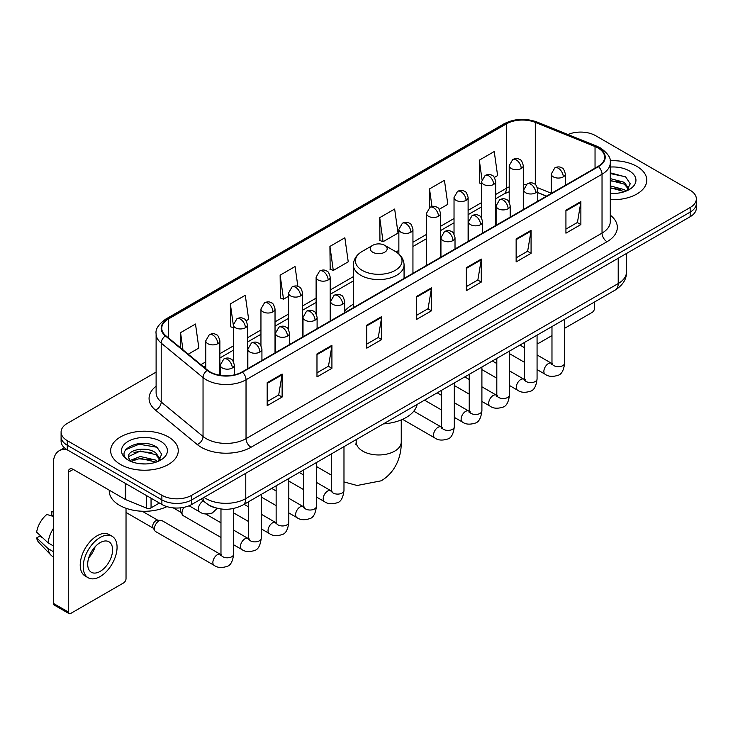 <?xml version="1.0" encoding="UTF-8"?>
<svg xmlns="http://www.w3.org/2000/svg" width="733" height="733" viewBox="0 0 733 733"><rect width="100%" height="100%" fill="white"/><g stroke="black" fill="none" stroke-linecap="round" stroke-linejoin="round"><path stroke-width="1.1" d="M353.37 304.25A37.319 21.55 0 0 0 344.684 311.223M546.461 196.197L537.775 192.687M215.539 507.85A21.129 12.195 180 0 1 207.008 503.855M156.111 372.117L67.28 423.408A21.129 12.195 0 0 0 61.096 432.03L61.096 441.229A21.129 12.195 0 0 0 67.28 449.851L161.883 504.469A21.129 12.195 0 0 0 191.753 504.469L690.165 216.721A21.129 12.195 0 0 0 696.35 208.099L696.35 203.499A21.129 12.195 0 0 1 690.165 212.121A21.129 12.195 0 0 0 696.35 203.499L696.35 198.9A21.129 12.195 0 0 0 690.165 190.268L595.562 135.651A21.129 12.195 0 0 0 567.947 134.524M61.096 432.03A21.129 12.195 0 0 0 67.28 440.652L161.883 495.27A21.129 12.195 0 0 0 191.753 495.27L191.753 499.869L690.165 212.121L191.753 499.869A21.129 12.195 0 0 1 161.883 499.869A21.129 12.195 0 0 0 191.753 499.869L191.753 504.469M67.28 440.652L67.28 445.252L161.883 499.869L67.28 445.252A21.129 12.195 0 0 1 61.096 436.63A21.129 12.195 0 0 0 67.28 445.252L67.28 449.851M636.885 166.409A33.8 19.516 0 0 0 610.149 160.765A33.8 19.516 0 0 1 636.885 166.409A33.8 19.516 0 0 1 646.79 180.208A33.8 19.516 0 0 0 636.885 166.409M168.352 436.914A33.8 19.516 0 0 0 131.519 432.69A33.8 19.516 0 0 0 110.656 450.713A33.8 19.516 0 0 0 120.551 464.511A33.8 19.516 0 0 0 157.393 468.744A33.8 19.516 0 0 0 178.256 450.713A33.8 19.516 0 0 0 168.352 436.914A33.8 19.516 0 0 0 131.519 432.69A33.8 19.516 0 0 0 110.656 450.713A33.8 19.516 0 0 0 120.551 464.511A33.8 19.516 0 0 0 157.393 468.744A33.8 19.516 0 0 0 178.256 450.713A33.8 19.516 0 0 0 168.352 436.914M598.046 148.011A22.531 13.011 180 0 1 604.652 157.21A22.531 13.011 180 0 1 598.046 166.409L242.046 371.952A22.531 13.011 180 0 1 207.65 370.211L165.823 335.723A22.531 13.011 180 0 1 161.746 328.256A22.531 13.011 180 0 1 168.343 319.057L506.439 123.859A22.531 13.011 180 0 1 535.301 122.402L595.04 146.554A22.531 13.011 180 0 1 598.046 148.011M598.449 147.782A23.099 13.331 0 0 0 595.361 146.288L535.621 122.136A23.099 13.331 0 0 0 506.045 123.63L167.949 318.828A23.099 13.331 0 0 0 165.365 335.906L207.192 370.394A23.099 13.331 0 0 0 242.44 372.181L598.449 166.638A23.099 13.331 0 0 0 598.449 147.782M267.188 382.672L267.188 405.67L282.123 397.048L282.123 374.05L267.188 382.672M267.188 401.592L278.696 394.95L282.068 374.81A5.635 3.253 -120 0 0 282.123 374.05M278.595 395.005L282.123 397.048M316.977 353.929L316.977 376.927L331.921 368.296L331.921 345.298L316.977 353.929M316.977 372.84L328.485 366.198L331.857 346.068A5.635 3.253 -120 0 0 331.921 345.298M328.384 366.262L331.921 368.296M366.775 325.177L366.775 348.175L381.71 339.553L381.71 316.555L366.775 325.177M366.775 344.098L378.274 337.455L381.646 317.316A5.635 3.253 -120 0 0 381.71 316.555M378.173 337.51L381.71 339.553M565.931 210.197L565.931 233.186L580.875 224.564L580.875 201.566L565.931 210.197M565.931 229.108L577.439 222.466L580.811 202.335A5.635 3.253 -120 0 0 580.875 201.566M577.338 222.53L580.875 224.564M516.142 238.94L516.142 261.938L531.077 253.316L531.077 230.318L516.142 238.94M516.142 257.86L527.65 251.217L531.022 231.078A5.635 3.253 -120 0 0 531.077 230.318M527.549 251.272L531.077 253.316M466.353 267.682L466.353 290.68L481.288 282.058L481.288 259.061L466.353 267.682M466.353 286.603L477.861 279.96L481.233 259.821A5.635 3.253 -120 0 0 481.288 259.061M477.76 280.015L481.288 282.058M416.564 296.434L416.564 319.432L431.499 310.801L431.499 287.812L416.564 296.434M416.564 315.346L428.063 308.703L431.435 288.573A5.635 3.253 -120 0 0 431.499 287.812M427.962 308.767L431.499 310.801M610.287 199.66A33.8 19.516 0 0 0 646.79 180.208A33.8 19.516 0 0 1 610.287 199.66M191.753 495.27L690.165 207.521A21.129 12.195 0 0 0 696.35 198.9M246.114 320.779L248.652 319.313L245.28 295.28L230.345 303.902L230.583 326.762M188.234 354.195L198.863 348.056L195.491 324.032L180.556 332.654L180.556 347.863M379.712 217.664L383.084 241.698L398.028 233.076L394.656 209.042L379.712 217.664L379.96 240.525M439.204 209.299L447.817 204.324L444.445 180.3L429.511 188.922L429.511 207.604M494.372 177.45L497.606 175.581L494.234 151.548L479.3 160.17L479.538 183.03M297.855 286.383L295.069 266.537L280.134 275.159L280.373 298.019M329.923 246.416L333.295 270.44L348.239 261.818L344.867 237.785L329.923 246.416L330.171 269.268M333.295 270.44L329.923 269.185M383.084 241.698L379.712 240.433M429.511 188.922L431.975 206.532M481.618 183.809L479.3 182.938M479.3 160.17L481.984 179.319M280.134 275.159L283.506 299.192L288.527 296.288M283.506 299.192L280.134 297.928M233.36 327.798L230.345 326.671M230.345 303.902L233.36 325.397M180.556 332.654L182.966 349.852M610.287 193.219L614.474 193.439M610.287 185.916L624.241 189.6L626.101 191.084M610.287 187.749L624.571 191.652M610.287 178.614L624.241 182.297L628.813 188.61M610.287 180.446L624.241 184.12L628.447 189.087M610.287 193.375A22.952 13.249 0 0 0 629.216 189.581A22.952 13.249 0 0 0 629.216 170.835A22.952 13.249 0 0 0 610.287 167.051M626.642 190.864L630.243 183.8L625.689 176.946L610.287 172.841M610.287 173.556L625.377 176.735M610.287 180.859L620.301 182.105M610.287 188.161L620.301 189.407M537.069 342.613A3.518 2.034 120 0 0 537.536 343.09A3.518 2.034 120 0 0 539.296 342.916L551.976 335.595M564.657 328.274L592.072 312.45A3.518 2.034 120 0 0 594.564 308.135L594.564 301.969M372.749 252.216A8.448 4.874 0 0 0 384.697 252.216A8.448 4.874 0 0 0 384.697 245.317L395.188 251.373A23.291 13.441 0 0 1 395.188 270.395A23.291 13.441 0 0 1 362.258 270.395A23.291 13.441 0 0 1 362.258 251.373C356.522 254.782 353.563 259.308 353.37 264.952A25.353 14.633 0 0 0 360.792 275.296A25.353 14.633 0 0 0 388.426 278.467A25.353 14.633 0 0 0 404.066 264.952C403.883 259.308 400.924 254.782 395.188 251.373L384.697 245.317A8.448 4.874 0 0 0 372.749 245.317A8.448 4.874 0 0 0 372.749 252.216M383.377 423.903A38.73 22.357 0 0 0 417.169 404.387M220.972 537.454L183.305 515.711A6.34 3.656 -60 0 1 182.517 514.923A6.34 3.656 -60 0 1 181.995 512.807A6.34 3.656 -60 0 1 184.02 507.309M182.517 514.923L180.63 511.9A4.581 2.639 -60 0 1 180.254 510.37A4.581 2.639 -60 0 1 180.868 507.813M154.416 528.731A6.34 3.656 -60 0 1 158.896 520.971A6.34 3.656 -60 0 1 160.985 520.366A6.34 3.656 -60 0 1 162.066 520.659L220.514 554.405A6.34 3.656 -60 0 0 217.628 554.569A6.34 3.656 -60 0 0 217.353 554.725A6.34 3.656 -60 0 0 213.211 560.305A6.34 3.656 -60 0 0 214.183 565.381L155.726 531.636A6.34 3.656 -60 0 1 154.929 530.857A6.34 3.656 -60 0 1 154.416 528.731M154.929 530.857L153.041 527.824A4.581 2.639 -60 0 1 152.666 526.294A4.581 2.639 -60 0 1 155.909 520.687A4.581 2.639 -60 0 1 157.421 520.247L160.985 520.366M151.053 498.22L151.053 507.85L159.391 503.03M67.042 449.714A28.166 16.263 -120 0 0 59.171 450.758A28.166 16.263 -120 0 0 53.335 463.65L53.335 603.36L68.279 611.982L68.279 472.272A7.046 4.068 60 0 1 69.736 469.056A7.046 4.068 60 0 1 73.254 469.404L125.316 499.457L125.316 483.359M68.279 611.982A3.518 2.034 120 0 0 69.003 613.594L54.068 604.972A3.518 2.034 -60 0 1 53.335 603.36M69.003 613.594A3.518 2.034 120 0 0 70.762 613.42L123.538 582.955A3.518 2.034 120 0 0 126.03 578.639L126.03 508.281M151.053 507.85A3.518 2.034 180 0 1 146.545 508.079L125.783 499.686A3.518 2.034 180 0 1 125.316 499.457M100.137 571.392A17.601 10.161 120 0 0 111.645 555.88A17.601 10.161 120 0 0 108.942 541.779A17.601 10.161 120 0 0 100.137 542.649A17.601 10.161 120 0 0 88.638 558.161A17.601 10.161 120 0 0 91.341 572.262A17.601 10.161 120 0 0 100.137 571.392M88.766 557.749A17.601 10.161 120 0 0 95.088 546.809M53.335 512.046L51.841 511.597L51.841 515.125L53.335 515.995M112.112 536.29L109.125 534.559A23.942 13.826 120 0 0 97.15 535.75A23.942 13.826 120 0 0 81.51 556.842A23.942 13.826 120 0 0 85.184 576.028L88.171 577.751A23.942 13.826 120 0 0 100.137 576.569A23.942 13.826 120 0 0 115.777 555.477A23.942 13.826 120 0 0 112.112 536.29A23.942 13.826 120 0 0 100.137 537.472A23.942 13.826 120 0 0 84.497 558.573A23.942 13.826 120 0 0 88.171 577.751M53.335 528.502A23.236 13.414 120 0 0 48.048 542.823L36.65 532.158A18.307 10.574 120 0 1 46.866 514.465L53.335 516.435M53.335 545.874L48.048 542.823M42.816 537.93L39.71 536.144L36.65 537.912L48.048 548.577L53.335 551.628M48.048 548.577A23.236 13.414 120 0 0 50.916 555.064A23.236 13.414 120 0 0 52.675 556.448L53.335 556.833M53.335 511.176A18.307 10.574 120 0 0 51.841 511.597M36.65 537.912A18.307 10.574 120 0 0 38.812 542.466L50.916 555.064M109.244 490.185L109.244 490.963A35.211 20.322 0 0 0 119.561 505.33A35.211 20.322 0 0 0 166.904 506.613M140.635 463.787L145.949 463.943M130.089 460.416L140.333 456.503L155.708 460.104L157.568 461.588M131.033 461.396L140.333 458.336L156.037 462.156M130.245 461.121L128.605 457.273A15.915 9.19 0 0 0 131.17 461.524M160.28 459.115L155.708 452.802C146.151 445.673 126.497 450.071 128.605 457.273L128.541 456.567M128.642 457.493L129.081 456.311L140.333 451.033L155.708 454.625L159.922 459.591M158.108 461.369L161.709 454.304L157.155 447.451C141.057 435.878 112.433 451.134 128.962 460.48L129.778 460.984M160.683 441.339A22.952 13.249 0 0 0 128.22 441.339A22.952 13.249 0 0 0 128.22 460.086A22.952 13.249 0 0 0 160.683 460.086A22.952 13.249 0 0 0 160.683 441.339M125.6 449.75L139.087 444.225L156.853 447.24M134.02 452.444L139.087 451.528L151.768 452.609M134.02 459.747L139.087 458.831L151.768 459.912M204.058 497.368A28.166 16.263 0 0 0 205.946 498.577A28.166 16.263 0 0 0 245.775 498.577L618.212 283.552A28.166 16.263 0 0 0 626.468 272.053C626.669 279.044 622.949 285.027 615.299 290.002L242.861 505.028A14.083 8.127 60 0 0 245.775 498.577L245.775 473.28M618.212 258.254L618.212 283.552A14.083 8.127 60 0 1 615.299 290.002M202.913 498.028A14.083 9.419 129.5 0 0 205.368 502.609L201.089 499.081M690.165 216.721L690.165 207.521M161.883 504.469L161.883 495.27M610.287 215.154A35.211 20.322 180 0 1 607.016 241.725L251.007 447.267A7.046 4.068 60 0 1 246.031 438.646L602.031 233.103A28.166 16.263 0 0 0 610.287 221.604L610.287 162.735A28.166 16.263 180 0 1 602.031 174.234A7.046 4.068 -120 0 0 598.449 166.638M251.007 447.267A35.211 20.322 180 0 1 201.218 447.267A35.211 20.322 180 0 1 197.269 444.555L155.442 410.059A35.211 20.322 180 0 1 156.111 386.209M206.193 438.646A28.166 16.263 0 0 0 246.031 438.646L246.031 379.767A28.166 16.263 180 0 1 203.041 377.596L161.205 343.108A28.166 16.263 180 0 1 156.111 333.781L156.111 392.65A28.166 16.263 0 0 0 161.205 401.977L203.041 436.474A28.166 16.263 0 0 0 206.193 438.646M610.287 162.735C611.221 158.328 607.987 153.426 600.574 148.011L596.873 146.215A7.046 3.299 112 0 0 595.361 146.288M596.873 146.215L537.133 122.063C525.469 117.931 514.392 118.535 503.919 123.859A7.046 4.068 60 0 1 506.045 123.63M167.949 318.828A7.046 4.068 -120 0 0 165.823 319.057C158.511 324.307 155.277 329.218 156.111 333.781M165.365 335.906A7.046 4.71 129.5 0 0 161.205 343.108L161.205 401.977A7.046 4.71 -50.5 0 1 155.442 410.059M537.133 122.063A7.046 3.299 112 0 0 535.621 122.136M207.192 370.394A7.046 4.71 129.5 0 0 203.041 377.596L203.041 436.474A7.046 4.71 -50.5 0 1 197.269 444.555M242.44 372.181A7.046 4.068 60 0 1 246.031 379.767L602.031 174.234L602.031 233.103A7.046 4.068 60 0 0 607.016 241.725M168.343 319.057L168.343 337.803M595.04 146.554L595.04 168.15M535.301 122.402L535.301 184.569M551.271 193.255L537.39 187.648M526.102 184.624A22.531 13.011 0 0 0 523.289 184.459M509.206 186.897A22.531 13.011 0 0 0 506.439 188.253L495.7 194.456M506.439 123.859L506.439 188.253A12.672 7.321 60 0 1 503.818 194.053L495.7 198.744M481.618 202.583L468.112 210.38M454.029 218.516L440.533 226.305M426.45 234.441L412.945 242.229M398.862 250.365L396.122 251.95M353.37 276.625L330.198 290.011M316.115 298.139L302.61 305.936M288.527 314.063L275.031 321.86M260.948 329.987L247.442 337.785M233.36 345.921L219.863 353.709M205.771 361.845L200.915 364.649M537.82 192.55A12.672 5.937 -68 0 1 537.775 192.532L546.607 196.105M416.564 297.158L431.435 288.573M466.353 268.415L481.233 259.821M516.142 239.664L531.022 231.078M565.931 210.921L580.811 202.335M366.775 325.91L381.646 317.316M316.977 354.653L331.857 346.068M267.188 383.405L282.068 374.81M401.253 419.89L401.253 441.953A22.531 13.011 180 0 1 394.656 451.152A22.531 13.011 180 0 1 362.789 451.152A22.531 13.011 180 0 1 356.192 441.953L355.89 444.61M563.292 176.873A7.046 4.068 0 0 0 565.354 173.996C564.245 169.928 563.127 167.93 562.019 168.013C559.975 166.574 557.566 166.538 554.799 167.903A7.046 4.068 60 0 1 558.317 168.251A7.046 4.068 -120 0 1 563.292 176.873A7.046 4.068 0 0 1 553.342 176.873A7.046 4.068 0 0 1 551.271 173.996L554.799 167.903M537.069 369.588L545.187 374.279A6.34 3.656 -60 0 1 544.216 369.203A6.34 3.656 -60 0 1 548.357 363.614A6.34 3.656 -60 0 1 548.641 363.458A6.34 3.656 -60 0 1 551.528 363.302L537.069 354.955M552.343 363.944L551.775 364.411L551.976 363.037A6.34 3.656 -0 0 0 553.836 365.63A6.34 3.656 -0 0 0 562.504 365.785A6.34 3.656 -0 0 0 564.657 363.037C563.787 370.403 561.505 374.508 557.813 375.369C552.517 376.982 548.311 376.615 545.187 374.279M535.713 192.797A7.046 4.068 0 0 0 537.775 189.929C536.657 185.852 535.548 183.855 534.43 183.937C532.396 182.499 529.986 182.462 527.21 183.827A7.046 4.068 60 0 1 530.729 184.175A7.046 4.068 -120 0 1 535.713 192.797A7.046 4.068 0 0 1 525.753 192.797A7.046 4.068 0 0 1 523.692 189.929L527.21 183.827M509.49 385.512L517.608 390.203A6.34 3.656 -60 0 1 516.637 385.127A6.34 3.656 -60 0 1 520.778 379.538A6.34 3.656 -60 0 1 521.053 379.392A6.34 3.656 -60 0 1 523.939 379.227L509.49 370.88M524.755 379.868L524.196 380.335L524.397 378.961A6.34 3.656 -0 0 0 526.248 381.554A6.34 3.656 -0 0 0 534.925 381.71A6.34 3.656 -0 0 0 537.069 378.961C536.199 386.328 533.926 390.432 530.234 391.294C524.938 392.906 520.723 392.54 517.608 390.203M508.125 208.722A7.046 4.068 0 0 0 510.186 205.854C509.078 201.777 507.96 199.779 506.851 199.862C504.808 198.423 502.398 198.386 499.631 199.752A7.046 4.068 60 0 1 503.15 200.1A7.046 4.068 -120 0 1 508.125 208.722A7.046 4.068 0 0 1 498.165 208.722A7.046 4.068 0 0 1 496.104 205.854L499.631 199.752M481.902 401.437L490.02 406.128A6.34 3.656 -60 0 1 489.048 401.052A6.34 3.656 -60 0 1 493.19 395.463A6.34 3.656 -60 0 1 493.474 395.316A6.34 3.656 -60 0 1 496.36 395.151L481.902 386.804M497.176 395.793L496.608 396.26L496.809 394.895A6.34 3.656 -0 0 0 498.669 397.478A6.34 3.656 -0 0 0 507.337 397.634A6.34 3.656 -0 0 0 509.49 394.895C508.62 402.252 506.338 406.357 502.646 407.218C497.35 408.831 493.144 408.464 490.02 406.128M480.546 224.655A7.046 4.068 0 0 0 482.607 221.778C481.489 217.701 480.372 215.713 479.263 215.786C477.229 214.348 474.819 214.311 472.043 215.676A7.046 4.068 60 0 1 475.561 216.024A7.046 4.068 -120 0 1 480.546 224.655A7.046 4.068 0 0 1 470.586 224.655A7.046 4.068 0 0 1 468.524 221.778L472.043 215.676M454.313 417.37L462.441 422.052A6.34 3.656 -60 0 1 461.469 416.976A6.34 3.656 -60 0 1 465.602 411.387A6.34 3.656 -60 0 1 465.886 411.24A6.34 3.656 -60 0 1 468.772 411.076L454.313 402.729M469.587 411.717L469.019 412.184L469.23 410.819A6.34 3.656 -0 0 0 471.081 413.403A6.34 3.656 -0 0 0 479.758 413.559A6.34 3.656 -0 0 0 481.902 410.819C481.031 418.176 478.75 422.29 475.066 423.152C469.771 424.755 465.556 424.398 462.441 422.052M452.957 240.58A7.046 4.068 0 0 0 455.019 237.703C453.901 233.635 452.792 231.637 451.684 231.71C449.641 230.272 447.231 230.235 444.464 231.601A7.046 4.068 60 0 1 447.982 231.949A7.046 4.068 -120 0 1 452.957 240.58A7.046 4.068 0 0 1 442.998 240.58A7.046 4.068 0 0 1 440.936 237.703L444.464 231.601M402.545 419.331L434.852 437.977A6.34 3.656 -60 0 1 433.881 432.901A6.34 3.656 -60 0 1 438.022 427.321A6.34 3.656 -60 0 1 438.307 427.165A6.34 3.656 -60 0 1 441.193 427L413.797 411.186M442.008 427.641L441.44 428.109L441.642 426.743A6.34 3.656 -0 0 0 443.502 429.327A6.34 3.656 -0 0 0 452.169 429.483A6.34 3.656 -0 0 0 454.313 426.743C453.452 434.101 451.171 438.215 447.478 439.076C442.182 440.68 437.977 440.322 434.852 437.977M342.623 304.277A7.046 4.068 0 0 0 344.684 301.4C343.566 297.332 342.458 295.335 341.34 295.417C339.306 293.979 336.896 293.942 334.12 295.307A7.046 4.068 60 0 1 337.647 295.656A7.046 4.068 -120 0 1 342.623 304.277A7.046 4.068 0 0 1 332.663 304.277A7.046 4.068 0 0 1 330.601 301.4L334.12 295.307M316.399 496.992L324.517 501.684A6.34 3.656 -60 0 1 323.546 496.608A6.34 3.656 -60 0 1 327.688 491.018A6.34 3.656 -60 0 1 327.963 490.863A6.34 3.656 -60 0 1 330.858 490.707L316.399 482.36M331.673 491.348L331.105 491.816L331.307 490.441A6.34 3.656 -0 0 0 333.158 493.034A6.34 3.656 -0 0 0 341.835 493.19A6.34 3.656 -0 0 0 343.979 490.441C343.108 497.808 340.836 501.913 337.143 502.774C331.847 504.386 327.642 504.02 324.517 501.684M315.034 320.202A7.046 4.068 0 0 0 317.105 317.334C315.987 313.257 314.869 311.259 313.761 311.342C311.717 309.903 309.317 309.867 306.541 311.232A7.046 4.068 60 0 1 310.059 311.58A7.046 4.068 -120 0 1 315.034 320.202A7.046 4.068 0 0 1 305.084 320.202A7.046 4.068 0 0 1 303.013 317.334L306.541 311.232M288.811 512.917L296.929 517.608A6.34 3.656 -60 0 1 295.958 512.532A6.34 3.656 -60 0 1 300.099 506.943A6.34 3.656 -60 0 1 300.383 506.796A6.34 3.656 -60 0 1 303.27 506.631L288.811 498.284M304.085 507.273L303.517 507.74L303.719 506.366A6.34 3.656 -0 0 0 305.579 508.959A6.34 3.656 -0 0 0 314.246 509.114A6.34 3.656 -0 0 0 316.399 506.366C315.529 513.732 313.248 517.837 309.555 518.698C304.259 520.311 300.054 519.944 296.929 517.608M287.455 336.126A7.046 4.068 0 0 0 289.517 333.258C288.399 329.181 287.29 327.184 286.172 327.266C284.138 325.828 281.729 325.791 278.952 327.156A7.046 4.068 60 0 1 282.471 327.504A7.046 4.068 -120 0 1 287.455 336.126A7.046 4.068 0 0 1 277.495 336.126A7.046 4.068 0 0 1 275.434 333.258L278.952 327.156M261.232 528.841L269.35 533.532A6.34 3.656 -60 0 1 268.379 528.456A6.34 3.656 -60 0 1 272.52 522.867A6.34 3.656 -60 0 1 272.795 522.721A6.34 3.656 -60 0 1 275.681 522.556L261.232 514.209M276.497 523.197L275.938 523.664L276.139 522.299A6.34 3.656 -0 0 0 277.99 524.883A6.34 3.656 -0 0 0 286.667 525.039A6.34 3.656 -0 0 0 288.811 522.299C287.941 529.657 285.668 533.761 281.976 534.623C276.68 536.235 272.474 535.869 269.35 533.532M259.867 352.06A7.046 4.068 0 0 0 261.928 349.183C260.82 345.106 259.702 343.117 258.593 343.191C256.55 341.752 254.14 341.715 251.373 343.081A7.046 4.068 60 0 1 254.892 343.429A7.046 4.068 -120 0 1 259.867 352.06A7.046 4.068 0 0 1 249.907 352.06A7.046 4.068 0 0 1 247.846 349.183L251.373 343.081M233.644 544.775L241.762 549.457A6.34 3.656 -60 0 1 240.791 544.381A6.34 3.656 -60 0 1 244.932 538.792A6.34 3.656 -60 0 1 245.216 538.645A6.34 3.656 -60 0 1 248.102 538.48L233.644 530.133M248.918 539.121L248.35 539.589L248.551 538.224A6.34 3.656 -0 0 0 250.411 540.807A6.34 3.656 -0 0 0 259.079 540.963A6.34 3.656 -0 0 0 261.232 538.224C260.362 545.581 258.08 549.695 254.388 550.556C249.092 552.16 244.886 551.802 241.762 549.457M232.288 367.984A7.046 4.068 0 0 0 234.349 365.107C233.231 361.039 232.123 359.042 231.005 359.115C228.971 357.677 226.561 357.64 223.785 359.005A7.046 4.068 60 0 1 227.303 359.353A7.046 4.068 -120 0 1 232.288 367.984A7.046 4.068 0 0 1 222.328 367.984A7.046 4.068 0 0 1 220.267 365.107L223.785 359.005M221.329 555.046L220.77 555.513L220.972 554.148A6.34 3.656 -0 0 0 222.823 556.732A6.34 3.656 -0 0 0 231.5 556.888A6.34 3.656 -0 0 0 233.644 554.148C232.773 561.505 230.492 565.619 226.809 566.481C221.513 568.084 217.298 567.727 214.183 565.381M521.218 168.508A7.046 4.068 0 0 0 523.289 165.631C522.171 161.562 521.053 159.565 519.944 159.647C517.901 158.209 515.501 158.172 512.724 159.537A7.046 4.068 60 0 1 516.243 159.886A7.046 4.068 -120 0 1 521.218 168.508A7.046 4.068 0 0 1 511.267 168.508A7.046 4.068 0 0 1 509.206 165.631L512.724 159.537M493.639 184.432A7.046 4.068 0 0 0 495.7 181.564C494.583 177.487 493.474 175.489 492.356 175.572C490.322 174.133 487.912 174.097 485.136 175.462A7.046 4.068 60 0 1 488.664 175.81A7.046 4.068 -120 0 1 493.639 184.432A7.046 4.068 0 0 1 483.679 184.432A7.046 4.068 0 0 1 481.618 181.564L485.136 175.462M466.051 200.356A7.046 4.068 0 0 0 468.112 197.489C467.003 193.411 465.886 191.414 464.777 191.496C462.734 190.058 460.324 190.021 457.557 191.386A7.046 4.068 60 0 1 461.075 191.734A7.046 4.068 -120 0 1 466.051 200.356A7.046 4.068 0 0 1 456.1 200.356A7.046 4.068 0 0 1 454.029 197.489L457.557 191.386M438.471 216.29A7.046 4.068 0 0 0 440.533 213.413C439.415 209.336 438.307 207.347 437.189 207.421C435.155 205.982 432.745 205.946 429.969 207.311A7.046 4.068 60 0 1 433.487 207.659A7.046 4.068 -120 0 1 438.471 216.29A7.046 4.068 0 0 1 428.512 216.29A7.046 4.068 0 0 1 426.45 213.413L429.969 207.311M410.883 232.214A7.046 4.068 0 0 0 412.945 229.337C411.836 225.269 410.718 223.272 409.61 223.345C407.566 221.907 405.157 221.87 402.39 223.235A7.046 4.068 60 0 1 405.908 223.583A7.046 4.068 -120 0 1 410.883 232.214A7.046 4.068 0 0 1 400.924 232.214A7.046 4.068 0 0 1 398.862 229.337L402.39 223.235M328.137 279.988A7.046 4.068 0 0 0 330.198 277.111C329.08 273.043 327.963 271.045 326.854 271.118C324.811 269.689 322.41 269.652 319.634 271.018A7.046 4.068 60 0 1 323.152 271.366A7.046 4.068 -120 0 1 328.137 279.988A7.046 4.068 0 0 1 318.177 279.988A7.046 4.068 0 0 1 316.115 277.111L319.634 271.018M300.548 295.912A7.046 4.068 0 0 0 302.61 293.035C301.492 288.967 300.383 286.969 299.266 287.052C297.231 285.613 294.822 285.577 292.046 286.942A7.046 4.068 60 0 1 295.573 287.29A7.046 4.068 -120 0 1 300.548 295.912A7.046 4.068 0 0 1 290.589 295.912A7.046 4.068 0 0 1 288.527 293.035L292.046 286.942M272.969 311.837A7.046 4.068 0 0 0 275.031 308.969C273.913 304.891 272.795 302.894 271.686 302.976C269.643 301.538 267.243 301.501 264.466 302.866A7.046 4.068 60 0 1 267.985 303.215A7.046 4.068 -120 0 1 272.969 311.837A7.046 4.068 0 0 1 263.01 311.837A7.046 4.068 0 0 1 260.948 308.969L264.466 302.866M245.381 327.761A7.046 4.068 0 0 0 247.442 324.893C246.325 320.816 245.216 318.818 244.098 318.901C242.064 317.462 239.654 317.426 236.878 318.791A7.046 4.068 60 0 1 240.406 319.139A7.046 4.068 -120 0 1 245.381 327.761A7.046 4.068 0 0 1 235.421 327.761A7.046 4.068 0 0 1 233.36 324.893L236.878 318.791M217.793 343.695A7.046 4.068 0 0 0 219.863 340.818C218.746 336.74 217.628 334.752 216.519 334.825C214.476 333.387 212.075 333.35 209.299 334.715A7.046 4.068 60 0 1 212.817 335.063A7.046 4.068 -120 0 1 217.793 343.695A7.046 4.068 0 0 1 207.842 343.695A7.046 4.068 0 0 1 205.771 340.818L209.299 334.715M217.28 508.308L212.313 512.981C207.018 514.593 202.812 514.227 199.688 511.891A6.34 3.656 -60 0 1 198.377 508.986A6.34 3.656 -60 0 1 203.142 501.07A6.34 3.656 -60 0 1 203.371 500.96M68.279 472.272L73.254 469.404M125.783 483.633L125.783 499.686M146.545 508.079L146.545 495.618M242.861 505.028C231.527 510.718 220.193 510.718 208.859 505.028L205.368 502.609M626.468 272.053L626.468 253.49M503.919 123.859L165.823 319.057M509.206 191.734L503.818 194.053M481.618 206.871L468.112 214.668M454.029 222.795L440.533 230.593M426.45 238.729L412.945 246.517M353.37 280.913L330.198 294.299M316.115 302.427L302.61 310.224M288.527 318.351L275.031 326.148M260.948 334.275L247.442 342.073M233.36 350.2L219.863 357.997M205.771 366.134L203.966 367.169M537.536 343.09L537.069 342.824M401.253 441.953C401.556 454.973 396.608 471.511 381.233 480.802L357.108 485.493L343.979 481.911M331.307 475.085L316.399 466.481M404.066 278.403L404.066 264.952M353.37 307.677L353.37 264.952M372.749 245.317L362.258 251.373M356.192 439.598L356.192 441.953M552.81 363.806L551.528 363.302M564.657 319.24L564.657 363.037M565.354 185.284L565.354 173.996M524.397 362.276L509.49 353.663M551.976 326.561L551.976 363.037M551.271 193.42L551.271 173.996M524.397 347.634L519.935 345.06M525.231 379.731L523.939 379.227M537.069 335.164L537.069 378.961M537.775 201.208L537.775 189.929M496.809 378.201L481.902 369.588M524.397 342.485L524.397 378.961M523.692 209.345L523.692 189.929M496.809 363.559L492.347 360.984M497.643 395.664L496.36 395.151M509.49 351.089L509.49 394.895M510.186 217.133L510.186 205.854M469.23 394.125L454.313 385.512M496.809 358.41L496.809 394.895M496.104 225.269L496.104 205.854M469.23 379.483L464.768 376.909M470.064 411.589L468.772 411.076M481.902 367.013L481.902 410.819M482.607 233.057L482.607 221.778M441.642 410.049L424.508 400.154M469.23 374.334L469.23 410.819M468.524 241.194L468.524 221.778M441.642 395.417L437.18 392.833M442.475 427.513L441.193 427M454.313 382.947L454.313 426.743M455.019 248.991L455.019 237.703M441.642 390.258L441.642 426.743M440.936 257.118L440.936 237.703M332.141 491.211L330.858 490.707M343.979 446.644L343.979 490.441M344.684 312.689L344.684 301.4M303.719 489.681L288.811 481.068M331.307 453.965L331.307 490.441M330.601 320.825L330.601 301.4M303.719 475.039L299.256 472.464M304.552 507.135L303.27 506.631M316.399 462.569L316.399 506.366M317.105 328.613L317.105 317.334M276.139 505.605L261.232 496.992M303.719 469.89L303.719 506.366M303.013 336.749L303.013 317.334M276.139 490.963L271.677 488.389M276.973 523.069L275.681 522.556M288.811 478.493L288.811 522.299M289.517 344.537L289.517 333.258M248.551 521.53L233.644 512.917M276.139 485.814L276.139 522.299M275.434 352.674L275.434 333.258M248.551 506.888L244.089 504.313M249.385 538.993L248.102 538.48M261.232 494.418L261.232 538.224M261.928 360.462L261.928 349.183M173.245 507.868L180.859 512.266M248.551 501.739L248.551 538.224M247.846 368.598L247.846 349.183M220.972 522.821L205.671 513.989M221.806 554.918L220.514 554.405M233.644 508.491L233.644 554.148M234.349 374.856L234.349 365.107M126.03 512.459L153.27 528.191M220.972 508.977L220.972 554.148M220.267 375.314L220.267 365.107M142.239 511.249L157.852 520.256M523.289 209.574L523.289 165.631M509.206 202.253L509.206 165.631M495.7 225.498L495.7 181.564M481.618 218.177L481.618 181.564M468.112 241.423L468.112 197.489M454.029 234.102L454.029 197.489M440.533 257.356L440.533 213.413M426.45 265.483L426.45 213.413M412.945 273.281L412.945 229.337M398.862 254.03L398.862 229.337M330.198 321.054L330.198 277.111M316.115 313.733L316.115 277.111M302.61 336.978L302.61 293.035M288.527 329.658L288.527 293.035M275.031 352.903L275.031 308.969M260.948 345.582L260.948 308.969M247.442 368.827L247.442 324.893M233.36 361.506L233.36 324.893M219.863 375.25L219.863 340.818M199.688 511.891L189.096 505.77M205.771 368.662L205.771 340.818M59.171 450.758L64.367 447.753"/></g></svg>
